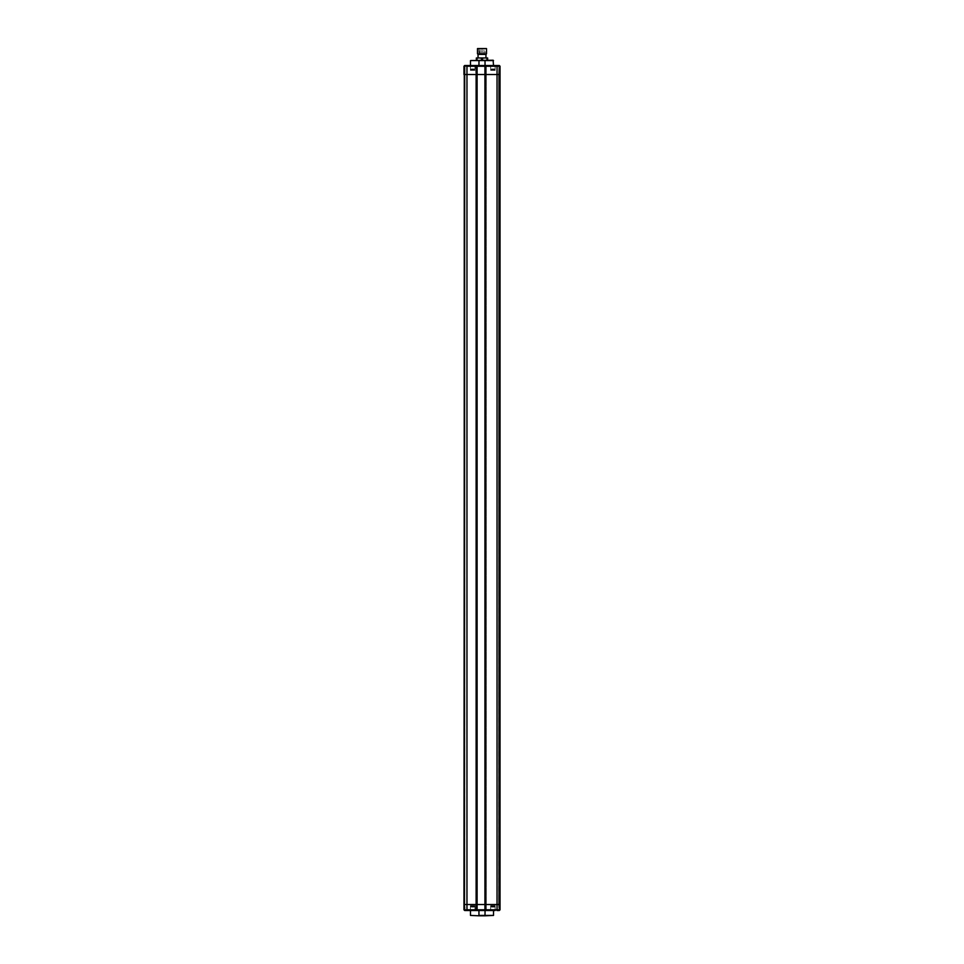 <?xml version="1.0" encoding="UTF-8"?>
<svg xmlns="http://www.w3.org/2000/svg" width="964" height="964" viewBox="0 0 964 964"><rect width="100%" height="100%" fill="white"/><g stroke="black" fill="none" stroke-linecap="round" stroke-linejoin="round"><path stroke-width="0.72" stroke-dasharray="4.82 3.62" d="M470.42 70.384L470.42 65.492L474.939 65.492L470.42 65.492L474.939 65.492L470.42 65.492L470.42 70.384L474.939 70.384L474.939 65.492L474.939 70.384L470.42 70.384M490.652 65.492L490.652 70.384L495.159 70.384L490.652 70.384L495.159 70.384L490.652 70.384L490.652 65.492L495.159 65.492L485.061 65.492L485.061 60.599L493.508 60.599M495.159 65.492L495.159 70.384L495.159 65.492L470.42 65.492M464.708 65.492L463.961 66.239L464.708 65.492L463.961 66.239L463.961 74.517L463.961 66.239L464.708 66.239L463.961 66.239L463.961 74.517L464.708 74.517L463.961 74.517L463.961 876.288L464.708 869.938L463.961 876.288L463.961 74.517L464.708 74.517L464.708 894.002L463.961 887.639L463.961 904.521L500.039 904.521L500.039 74.517L463.961 74.517L463.961 904.521L463.961 887.639L464.708 894.002L464.708 904.521L463.961 904.521L464.708 904.521L464.708 909.787L463.961 909.787L464.708 910.534L467.058 910.534L466.962 904.521L477.108 904.521L475.758 904.521L477.108 904.521L475.758 904.521L477.108 904.521L477.108 74.517L476.361 74.517L476.361 909.787L465.01 909.787L465.202 910.534A0.747 0.723 -90 0 1 464.479 909.787L464.479 904.521L463.961 909.787L463.961 904.521L463.961 909.787L465.455 910.534A0.747 0.747 0 0 1 464.708 909.787L463.961 909.787L464.708 910.534M465.455 65.492L464.708 66.239L464.708 74.517L463.961 74.517L464.479 904.521L464.479 66.239L465.01 74.517L476.361 74.517L476.361 66.239L477.108 66.239L477.108 904.521L477.108 66.239L477.108 74.517L475.758 74.517L476.734 74.517L475.758 74.517L475.758 904.521L477.108 904.521L477.108 909.787L477.108 904.521L477.108 909.787L475.011 910.534L476.734 909.787L476.734 74.517L477.108 909.787A0.747 0.747 0 0 1 476.361 910.534L477.108 909.787L476.361 910.534L470.42 910.534L474.939 910.534L470.42 910.534L472.673 910.534L470.42 910.534L470.42 905.654L474.939 905.654L474.939 910.534L474.939 905.654L470.42 905.654L470.42 910.534M470.492 60.599L478.939 60.599L478.939 65.492L470.492 65.492L476.361 65.492L477.108 66.239L475.011 65.492L475.758 66.239L475.758 909.787L475.758 904.521L475.758 909.787L475.758 904.521L486.29 904.521L484.928 904.521L486.29 904.521L485.314 904.521L486.29 904.521L486.29 909.787L486.29 904.521L486.29 909.787L486.29 904.521L484.928 904.521L497.038 904.521L496.942 910.534M477.108 66.239L475.758 66.239L477.108 66.239A0.747 0.747 0 0 0 476.361 65.492A0.747 0.747 0 0 1 477.108 66.239L475.011 65.492L475.758 66.239L475.758 904.521L475.758 66.239L475.758 74.517L486.29 74.517L485.314 74.517L486.29 74.517L486.29 904.521L486.29 66.239L486.29 74.517L486.29 66.239L486.29 74.517L484.928 74.517L484.928 909.787A0.747 0.747 0 0 0 485.687 910.534L475.011 910.534L495.159 910.534L490.652 910.534L495.159 910.534L495.159 905.654L495.159 910.534M485.687 65.492L484.928 66.239L485.314 74.517L485.314 66.239L486.29 66.239L484.928 66.239L487.037 65.492L486.29 66.239L487.037 65.492L486.29 66.239L475.758 66.239L475.011 65.492L485.687 65.492A0.747 0.747 0 0 0 484.928 66.239L484.928 74.517L484.928 66.239L484.928 74.517L497.038 74.517L497.038 904.521L499.521 904.521L499.521 74.517L497.038 74.517L497.038 66.239L498.991 66.239L498.798 910.534A0.747 0.723 -90 0 0 499.521 909.787L499.521 904.521L500.039 909.787L485.687 909.787L485.687 66.239L497.038 66.239L496.942 65.492L498.798 65.492L499.521 66.239L500.039 74.517L500.039 904.521L499.521 66.239A0.747 0.723 -90 0 0 498.798 65.492M467.058 65.492L466.962 904.521L465.01 904.521L465.01 909.787L463.961 909.787M463.961 66.239L464.479 66.239A0.747 0.723 90 0 1 465.202 65.492L465.01 66.239L476.361 66.239L476.361 65.492M494.966 69.697A0.747 0.747 0 0 0 494.219 68.95L491.58 68.95L494.219 68.95A0.747 0.747 0 0 1 494.966 69.697L494.966 70.384L490.833 70.384L494.966 70.384L490.833 70.384L494.966 70.384L494.966 69.697L490.833 69.697A0.747 0.747 0 0 1 491.58 68.95A0.747 0.747 0 0 0 490.833 69.697L490.833 70.384L490.833 69.697L494.966 69.697M493.291 68.95L492.11 68.95L493.689 69.854L493.689 68.95L493.689 69.854L492.508 69.854L493.291 68.95L493.689 69.854L492.508 69.854L492.508 68.95L492.11 69.854L493.291 69.854L493.291 68.95M492.11 69.854L492.508 68.95L492.11 69.854M474.746 69.697A0.747 0.747 0 0 0 473.999 68.95L471.36 68.95L473.999 68.95A0.747 0.747 0 0 1 474.746 69.697L474.746 70.384L470.613 70.384L474.746 70.384L470.613 70.384L474.746 70.384L474.746 69.697L470.613 69.697A0.747 0.747 0 0 1 471.36 68.95A0.747 0.747 0 0 0 470.613 69.697L470.613 70.384L470.613 69.697L474.746 69.697M473.071 68.95L471.89 68.95L473.469 69.854L473.469 68.95L473.469 69.854L472.288 69.854L473.071 68.95L473.469 69.854L472.288 69.854L472.288 68.95L471.89 69.854L473.071 69.854L473.071 68.95M471.89 69.854L472.288 68.95L471.89 69.854M493.122 60.226L470.878 60.226M478.939 65.492L485.061 65.492M485 60.226L479 60.226M482.374 54.743L482 49.333L481.626 54.743L482.374 54.743L481.626 54.743L482.374 54.743L481.626 54.743L482.374 54.743L481.626 54.743L482 49.333L482.374 54.743L482 49.333L481.626 54.743M484.253 54.743L483.88 49.333L483.506 54.743L484.253 54.743L483.506 54.743M480.349 54.743L480.06 49.333L480.47 54.743L480.12 49.333L479.747 54.743L485.193 54.743L485.193 48.2L478.807 48.2L485.193 48.2M485.193 54.743L478.807 54.743L478.807 48.2M478.048 54.213L485.952 54.213L478.048 54.213M478.048 57.973L485.952 57.973L478.048 57.973M487.639 60.226L487.639 57.973L476.361 57.973L476.361 60.226L487.639 60.226L476.361 60.226M486.977 57.973L486.977 60.226M482.663 57.973L482.663 60.226M481.337 57.973L481.337 60.226M477.023 57.973L477.023 60.226M477.493 48.574L486.507 48.574M486.507 53.839L477.493 53.839M477.867 54.213L486.133 54.213M486.133 48.2L477.867 48.2M478.807 54.743L479.771 54.743L479.771 49.742L479.469 54.743M480.048 49.742L480.048 54.743M470.42 905.654L474.939 905.654L470.42 905.654M490.652 910.534L490.652 905.654L495.159 905.654L490.652 905.654L495.159 905.654L490.652 905.654L490.652 910.534L493.508 910.534L485.061 910.534L485.061 915.426L493.508 915.426M485.687 910.534L484.928 909.787L485.687 910.534L484.928 909.787L485.687 910.534L485.314 74.517L485.314 909.787L487.037 910.534L486.29 909.787L487.037 910.534L486.29 909.787L475.758 909.787L475.011 910.534L476.734 909.787M470.492 915.426L478.939 915.426L478.939 910.534L485.061 910.534M479 915.8L470.878 915.8M478.939 910.534L476.361 910.534A0.747 0.747 0 0 0 477.108 909.787M493.122 915.8L485 915.8M474.746 906.329A0.747 0.747 0 0 1 473.999 907.076L471.36 907.076L473.999 907.076A0.747 0.747 0 0 0 474.746 906.329L474.746 905.654L470.613 905.654L474.746 905.654L470.613 905.654L474.746 905.654L474.746 906.329L470.613 906.329A0.747 0.747 0 0 0 471.36 907.076A0.747 0.747 0 0 1 470.613 906.329L470.613 905.654L470.613 906.329L474.746 906.329M473.071 907.076L471.89 907.076L473.469 907.076L471.89 907.076L473.469 906.172L473.469 907.076L473.469 906.172L473.071 907.076L472.288 906.172L472.288 907.076L472.288 906.172L473.469 906.172L473.071 907.076M471.89 906.172L471.89 907.076L471.89 906.172L472.288 907.076L473.071 906.172L471.89 906.172M494.966 906.329A0.747 0.747 0 0 1 494.219 907.076L491.58 907.076L494.219 907.076A0.747 0.747 0 0 0 494.966 906.329L494.966 905.654L490.833 905.654L494.966 905.654L490.833 905.654L494.966 905.654L494.966 906.329L490.833 906.329A0.747 0.747 0 0 0 491.58 907.076A0.747 0.747 0 0 1 490.833 906.329L490.833 905.654L490.833 906.329L494.966 906.329M493.291 907.076L492.11 907.076L493.689 907.076L492.11 907.076L493.291 907.076L493.291 906.172L493.689 907.076L493.689 906.172L493.291 907.076L492.508 906.172L492.508 907.076L492.508 906.172L493.689 906.172L493.291 907.076M492.11 906.172L492.11 907.076L492.11 906.172L492.508 907.076L493.291 906.172L492.11 906.172M463.961 881.964L463.961 887.639L463.961 881.964M499.219 904.521L500.039 904.521L499.219 904.521L499.219 74.517L500.039 74.517L499.219 74.517L499.219 904.521M464.708 894.002L464.708 869.938M476.734 66.239L476.734 74.517L476.734 66.239M485.314 909.787L486.29 909.787L485.314 909.787"/><path stroke-width="1.45" d="M495.159 65.492L490.652 65.492L499.292 65.492L498.991 74.517L500.039 74.517L500.039 904.521L463.961 904.521L464.479 74.517L500.039 74.517L500.039 66.239L500.039 909.787L499.292 910.534L500.039 909.787L498.991 904.521L498.991 74.517L485.687 74.517L485.687 904.521L484.928 904.521L484.928 74.517L485.687 74.517L485.687 66.239L484.928 66.239L484.928 74.517L477.108 74.517L477.108 904.521L484.928 904.521L484.928 909.787L485.687 909.787L485.687 904.521L498.991 904.521L499.521 909.787A0.747 0.723 -90 0 1 498.798 910.534L496.942 910.534L498.798 910.534L498.991 909.787L497.038 909.787L497.038 66.239L496.942 65.492L497.038 66.239L485.687 66.239L485.687 65.492L496.942 65.492L497.038 66.239L499.521 66.239A0.747 0.723 90 0 0 498.798 65.492M470.42 65.492L463.961 66.239L463.961 74.517L466.962 74.517L466.962 909.787L476.361 909.787L476.361 904.521L464.479 904.521L464.479 909.787L464.708 65.492L467.058 65.492L465.202 65.492A0.747 0.723 -90 0 0 464.479 66.239L463.961 909.787L465.455 910.534M485.687 65.492L484.928 66.239L485.687 65.492A0.747 0.747 0 0 0 484.928 66.239L466.962 66.239L466.962 74.517L477.108 74.517L477.108 66.239L476.361 65.492L490.652 65.492M466.962 66.239L467.058 65.492L476.361 65.492L477.108 66.239A0.747 0.747 0 0 0 476.361 65.492A0.747 0.747 0 0 1 477.108 66.239M499.292 65.492L500.039 66.239L499.292 65.492M463.961 66.239L464.708 65.492L463.961 66.239M493.508 60.599L470.492 60.599L493.122 60.226L493.508 65.492M485 60.226L485.061 65.492M479 60.226L478.939 65.492M486.133 54.213L477.493 53.839L486.133 54.213M477.493 48.574L486.507 48.574L477.493 48.574L477.493 53.839M486.507 48.574L486.507 53.839M478.048 54.213L478.048 57.973M485.952 54.213L485.952 57.973M477.023 60.226L477.023 57.973L476.361 57.973L476.361 60.226M477.023 57.973L481.337 57.973L481.337 60.226M481.337 57.973L482.663 57.973L482.663 60.226M482.663 57.973L486.977 57.973L486.977 60.226M486.977 57.973L487.639 57.973L487.639 60.226M490.652 910.534L485.061 910.534L485 915.8L493.508 915.426L478.939 915.426L478.939 910.534L485.061 910.534M464.708 910.534L463.961 909.787L464.708 910.534L476.361 910.534L477.108 909.787L477.108 904.521L476.361 904.521L476.361 65.492M495.159 910.534L485.687 910.534A0.747 0.747 0 0 1 484.928 909.787L485.687 910.534L484.928 909.787L477.108 909.787L476.361 910.534A0.747 0.747 0 0 0 477.108 909.787L476.361 910.534L478.939 910.534M463.961 909.787L464.479 909.787A0.747 0.723 -90 0 0 465.202 910.534L465.01 909.787L470.42 910.534M497.038 909.787L496.942 910.534L497.038 909.787L485.687 909.787L485.687 910.534M493.508 915.426L493.508 910.534M470.492 915.426L479 915.8L470.492 915.426L470.492 910.534M479 915.8L485 915.8M476.361 910.534A0.747 0.747 0 0 0 477.108 909.787M470.492 60.599L470.492 65.492"/></g></svg>
